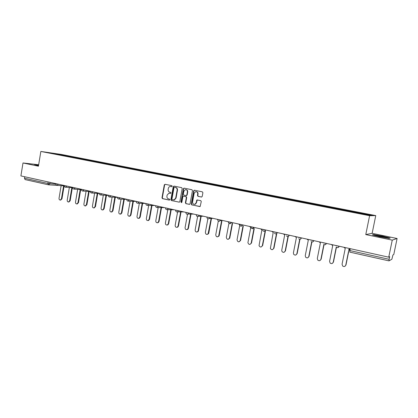 <?xml version="1.0" encoding="UTF-8"?>
<svg xmlns="http://www.w3.org/2000/svg" width="418" height="418" viewBox="0 0 418 418"><rect width="100%" height="100%" fill="white"/><g stroke="black" fill="none" stroke-linecap="round" stroke-linejoin="round"><path stroke-width="0.63" d="M172.221 186.261L171.861 185.665L165.053 184.291L164.29 184.876L161.985 197.792L162.492 198.644L169.274 200.097L169.812 199.689L169.452 199.088L168.574 198.9C167.357 198.493 166.808 197.583 166.934 196.162L167.127 195.081L168.903 193.194L170.628 193.393L171.014 192.98L170.659 192.379L169.776 192.196C168.553 191.799 168.01 190.89 168.135 189.469L168.329 188.387C168.6 187.254 169.253 186.611 170.293 186.465L171.793 186.684L172.221 186.261M201.403 197.045L202.213 196.444L202.897 192.708L202.354 191.836L194.433 190.232L193.633 190.833L191.23 204.036L191.757 204.909L200.144 206.502L201.283 201.507L200.744 200.624L196.962 199.956L196.141 202.735L195.138 204.156C193.471 204.574 192.614 203.848 192.567 201.978L194.156 193.278L195.582 191.69C197.056 191.622 197.771 192.4 197.735 194.015L197.468 195.467L198.001 196.345L201.581 197.056M369.606 215.709L365.771 234.582L392.256 240.115L388.735 257.18L20.9 175.915L22.995 162.973L38.435 166.197L40.844 151.447L369.606 215.709L375.756 215.604L61.42 154.441L40.844 151.447M182.201 188.513L181.678 187.651L174.008 186.099L173.23 186.694L170.894 199.694L171.411 200.551L179.379 202.166L179.839 201.601L182.201 188.513M184.139 188.147L191.935 189.725L192.468 190.592L190.065 203.785L189.667 204.329L185.937 203.66L185.409 202.793L186.376 197.463L185.848 196.596L183.366 196.146L182.859 196.732L181.856 202.26L181.543 202.652L180.942 202.066L183.35 188.743L184.139 188.147M392.256 240.115L397.1 238.5L393.787 254.51L392.936 254.959L391.885 259.212L388.98 260.874L349.814 252.127L349.861 250.57L389.132 259.301L388.98 260.874M397.1 238.5L372.145 233.328L375.756 215.604M388.735 257.18L389.675 256.683L389.132 259.301M48.373 184.787L25.075 179.588L24.479 178.24L47.898 183.45L55.939 184.186M24.719 176.762L24.479 178.24M38.67 164.755L22.995 162.973M57.82 154.461L48.948 152.68L55.845 153.678L64.602 155.386L64.315 155.726M357.965 212.987L358.44 212.584L64.602 155.386M358.116 212.584L372.114 215.312L370.019 215.338L355.404 212.548L57.799 154.404M38.623 165.026L34.407 164.551L36.962 165.309L38.534 165.585L37.411 165.214L38.581 165.303M365.771 234.582L372.145 233.328M390.208 238.046L382.517 236.165L373.687 234.613L372.318 234.906L379.999 236.797L389.059 238.391L390.208 238.046M65.464 155.951L65.537 155.522M55.845 153.678L55.85 154.023M373.629 234.89L373.687 234.613M171.855 186.674L170.763 186.491M169.509 193.189L170.669 193.382M165.194 184.317L164.629 184.913L162.325 197.808L162.832 198.66L169.483 200.086M174.139 186.125L173.564 186.721L171.234 199.71L171.746 200.567L179.312 202.187M174.536 187.259L173.992 187.672L171.939 199.093L172.3 199.694L174.154 199.861L175.722 198.017L177.133 190.19C177.263 188.758 176.709 187.844 175.476 187.447L174.776 187.28M173.71 199.935L174.489 199.877L176.056 198.038L175.722 198.017M174.87 187.285L175.806 187.478C177.039 187.875 177.593 188.784 177.462 190.216L176.056 198.038M189.532 204.376L185.937 203.66M183.8 196.146L186.172 196.617L186.694 197.484L185.733 202.803L186.256 203.676M184.254 188.173L183.674 188.774L181.271 202.077L181.543 202.652M187.379 191.93C187.436 190.409 186.778 189.636 185.404 189.605L183.857 191.209L183.309 194.255L183.831 195.117L186.318 195.567L186.825 194.981L187.379 191.93L187.698 191.956C187.781 190.561 187.196 189.777 185.947 189.61M186.355 195.598L187.149 195.002L186.825 194.981M187.698 191.956L187.149 195.002M196.261 191.669C197.531 191.841 198.127 192.625 198.043 194.036L197.782 195.488L198.315 196.361L201.638 197.05M194.438 204.355L195.452 204.167L196.455 202.746L196.141 202.735M197.249 199.903L196.455 202.746M194.537 190.253L193.947 190.859L191.543 204.047L192.076 204.919L199.919 206.596M61.148 185.639L59.037 198.299C58.985 199.402 59.408 199.992 60.312 200.07L61.436 198.858L63.578 186.015L64.33 185.911M63.86 186.052L64.231 186.078M64.095 186.067L61.958 198.874L60.584 200.081M69.341 187.483L67.209 200.201C67.162 201.324 67.596 201.92 68.521 201.988L69.644 200.771L71.812 187.839L72.638 187.698M72.863 187.87L72.455 187.901M72.319 187.891L70.156 200.786L68.756 201.999M77.654 189.349L75.501 202.134C75.454 203.279 75.904 203.874 76.849 203.932L77.967 202.709L80.167 189.688L80.987 189.558M81.489 189.589L80.799 189.746M80.669 189.741L78.474 202.725L77.048 203.937M35.196 164.786L38.602 165.167M376.022 235.726L386.384 237.816L386.457 237.56C384.664 236.917 377.078 235.423 375.845 235.47L376.022 235.726M372.898 235.047L373.885 234.832L382.444 236.337L389.858 238.15M86.087 191.245L83.908 204.094C83.866 205.259 84.326 205.86 85.298 205.907L86.411 204.674L88.637 191.564L89.457 191.444M89.954 191.475L89.264 191.622M89.133 191.616L86.913 204.689L85.455 205.907M94.64 193.173L92.441 206.079C92.399 207.271 92.874 207.877 93.878 207.903L94.98 206.675L97.237 193.471L98.052 193.362M98.538 193.388L97.843 193.524M97.723 193.518L95.471 206.68L93.982 207.908M103.324 195.128L101.093 208.096C101.057 209.314 101.553 209.925 102.582 209.935L103.674 208.697L105.958 195.405L106.768 195.3M107.248 195.326L106.553 195.452M106.438 195.446L104.155 208.707L103.063 209.94L102.629 209.935M112.128 197.113L109.877 210.144C109.845 211.388 110.357 212.004 111.418 211.989L112.494 210.756L114.809 197.364L115.614 197.275M116.084 197.296L115.384 197.406M115.279 197.4L112.97 210.756L111.893 211.994L111.413 211.989L111.893 211.994M121.068 199.125L118.79 212.219C118.759 213.499 119.297 214.115 120.394 214.073L121.445 212.84L123.791 199.355L124.585 199.276M125.05 199.297L124.345 199.391M124.256 199.386L121.91 212.84L120.859 214.073L120.347 214.084M130.139 201.173L127.835 214.329C127.814 215.646 128.373 216.263 129.507 216.184L130.531 214.956L132.908 201.371L133.692 201.309M134.147 201.324L133.452 201.408M133.363 201.408L130.986 214.956L129.967 216.184L129.418 216.21M139.346 203.252L137.015 216.467C137.005 217.825 137.59 218.447 138.766 218.327L139.753 217.104L142.167 203.42L142.935 203.367M143.384 203.383L142.7 203.456M142.606 203.461L140.202 217.099L139.22 218.321L138.624 218.363M148.693 205.363L146.337 218.64C146.337 220.051 146.953 220.667 148.176 220.495L149.111 219.288L151.562 205.504L152.324 205.457M152.758 205.473L152.089 205.536M151.99 205.546L149.555 219.278L148.62 220.485L147.977 220.552M158.182 207.506L155.799 220.845C155.815 222.313 156.463 222.925 157.743 222.684L158.621 221.503L161.102 207.615L161.75 207.615M162.283 207.589L161.625 207.647M161.52 207.657L159.049 221.493L158.176 222.674L157.466 222.773M167.817 209.674L165.408 223.087C165.444 224.623 166.134 225.224 167.472 224.9L168.271 223.75L170.784 209.763M170.878 209.784L171.558 209.726M171.97 209.731L171.323 209.794M171.197 209.81L168.689 223.74L167.89 224.884L167.106 225.03M177.603 211.869L175.168 225.359C175.236 226.974 175.968 227.57 177.363 227.131L178.073 226.034L180.623 211.942M181.02 211.989L178.481 226.018L177.775 227.11L176.898 227.319M187.515 214.246L185.075 227.669C185.184 229.388 185.973 229.952 187.431 229.372L188.027 228.353L190.618 214.152M191 214.204L188.424 228.332L187.834 229.346L186.841 229.649M197.604 216.576L195.143 230.015C195.31 231.849 196.157 232.382 197.677 231.609L198.142 230.71L200.765 216.404M201.142 216.451L198.529 230.689L198.064 231.582L196.946 232.011M207.861 218.86L205.369 232.398C205.625 234.378 206.534 234.853 208.096 233.829L211.074 218.687M211.44 218.739L208.791 233.077L208.472 233.803L207.208 234.409M217.313 219.309L217.653 219.894M218.306 221.091L215.756 234.817C216.132 236.959 217.109 237.361 218.682 236.029L221.556 221.007M221.901 221.059L219.215 235.506L219.048 235.998L217.642 236.849M227.894 221.644L228.615 222.522M228.939 223.238L226.31 237.278C226.854 239.592 227.883 239.901 229.409 238.197L232.199 223.364M232.533 223.416L229.764 238.166L228.244 239.326M238.641 224.022L239.744 225.036M239.786 225.197L237.032 239.827C237.722 242.205 238.793 242.44 240.235 240.522L242.957 226.091M243.292 226.07L240.575 240.481L239.023 241.839M249.567 226.436L250.758 227.476L247.911 242.712C248.846 244.823 249.943 244.943 251.192 243.072L253.94 228.599M254.264 228.578L251.516 243.03L249.98 244.399M260.675 228.886L261.882 229.942L259.035 245.617C260.148 247.451 261.245 247.472 262.332 245.669L265.106 231.159M265.414 231.133L262.64 245.622L261.125 246.996M271.966 231.384L273.194 232.445L270.378 248.517C271.611 250.11 272.703 250.037 273.654 248.308L276.455 233.772M276.747 233.74L273.952 248.255L272.458 249.635M283.446 233.918L284.7 234.994L281.753 250.194L281.936 251.411C283.237 252.796 284.318 252.655 285.17 250.993L287.976 236.531M288.263 236.442L285.452 250.936L283.989 252.315M295.124 236.499L296.399 237.586L293.405 252.911L293.687 254.306C295.04 255.523 296.101 255.33 296.879 253.721L299.706 239.253M299.962 239.248L297.146 253.658L295.719 255.043M307 239.122L308.296 240.219L305.255 255.675L305.642 257.206C307.021 258.293 308.071 258.058 308.787 256.495L311.661 241.928M311.885 241.98L309.038 256.433L307.664 257.807M319.08 241.792L320.397 242.9L317.309 258.481L317.79 260.132C319.19 261.109 320.23 260.842 320.904 259.317L323.84 244.54M324.039 244.645L321.139 259.249L319.817 260.618M331.37 244.504L332.712 245.627L329.577 261.339L330.142 263.084C331.558 263.977 332.587 263.68 333.235 262.19L336.255 247.08M336.427 247.237L333.449 262.117L332.2 263.471M348.821 250.006L348.978 249.232L350.148 249.154M343.878 247.268L345.242 248.402L342.055 264.249L342.703 266.073C344.134 266.898 345.158 266.579 345.775 265.116L348.596 251.119M349.155 249.269L349.014 249.948M348.732 251.364L345.973 265.033L344.808 266.365M350.049 249.645L348.481 250.105L349.861 250.57L350.242 248.673M388.965 260.863L349.782 252.111M50.029 182.352L49.799 183.742L48.462 184.813L47.898 183.45L48.148 181.934M301.368 237.879L301.629 237.936M289.209 235.193L289.491 235.256M277.265 232.554L277.562 232.617M265.524 229.957L265.838 230.025M253.982 227.408L254.311 227.481M239.739 224.361L242.978 224.978M231.478 222.439L231.833 222.517M220.505 220.014L220.876 220.093M209.711 217.626L210.097 217.715M199.093 215.28L199.49 215.369M188.649 212.976L189.061 213.065M178.371 210.703L178.794 210.797M168.255 208.472L168.689 208.566M158.302 206.273L158.746 206.372M148.5 204.104L148.96 204.209M138.854 201.972L139.325 202.077M129.355 199.877L129.836 199.982M120.003 197.808L120.488 197.918M110.791 195.776L111.287 195.885M101.715 193.769L102.227 193.884M92.78 191.794L93.298 191.909M83.976 189.85L84.504 189.965M75.303 187.933L75.836 188.053M66.755 186.047L67.298 186.167M58.332 184.186L58.881 184.307M55.97 183.664L58.316 184.265L57.026 185.352M64.377 185.519L66.739 186.13L65.433 187.217M72.904 187.405L75.287 188.016L73.96 189.114M81.557 189.317L83.961 189.934L82.618 191.036M90.34 191.256L92.765 191.878L91.401 192.985M99.254 193.226L101.705 193.853L100.315 194.966M108.304 195.227L110.775 195.859L109.37 196.977M117.495 197.254L119.987 197.897L118.555 199.02M126.821 199.318L129.34 199.961L127.887 201.095M136.294 201.408L138.839 202.061L137.82 203.205L137.365 203.2M145.913 203.535L148.484 204.193L147.502 205.332L146.99 205.337M155.689 205.693L158.286 206.356L157.346 207.485L156.766 207.511M165.612 207.887L168.24 208.556L167.367 209.669L166.693 209.716M175.701 210.113L178.355 210.792L177.566 211.869L176.783 211.957M185.947 212.381L188.633 213.065L187.959 214.079L187.039 214.235M196.361 214.68L199.078 215.374L198.555 216.284L197.458 216.55M206.947 217.015L209.695 217.721L209.35 218.447L208.049 218.907M217.705 219.393L220.485 220.103L220.338 220.542L218.813 221.294M228.641 221.812L231.457 222.528L229.759 223.729M239.707 224.654C240.454 226.572 241.421 226.687 242.607 224.994L240.888 226.201M251.035 226.854L253.966 227.502L252.206 228.714M262.525 229.393L265.503 230.052C265.237 230.971 264.641 231.379 263.716 231.274M274.218 231.98L277.244 232.648C276.972 233.578 276.366 233.986 275.431 233.876M286.111 234.608L289.193 235.287C288.911 236.222 288.295 236.635 287.344 236.52M298.212 237.283L301.347 237.973C301.065 238.918 300.438 239.331 299.466 239.216M310.527 240.005L313.719 240.711C313.427 241.661 312.789 242.074 311.802 241.959M323.062 242.774L326.312 243.49C326.019 244.452 325.366 244.87 324.363 244.749M335.821 245.591L339.129 246.322C338.831 247.289 338.172 247.712 337.148 247.587L336.553 247.331C337.713 247.895 338.543 247.56 339.045 246.333L339.066 246.207M60.182 185.629L60.568 185.602M171.129 186.527L170.795 186.496M169.927 193.231L169.593 193.205M162.832 198.66L162.492 198.644M162.325 197.808L161.985 197.792M164.629 184.913L164.29 184.876M171.746 200.567L171.411 200.551M171.234 199.71L170.894 199.694M173.564 186.721L173.23 186.694M177.462 190.216L177.133 190.19M175.806 187.478L175.476 187.447M185.733 202.803L185.409 202.793M186.694 197.484L186.376 197.463M186.172 196.617L185.848 196.596M183.972 196.157L183.648 196.136M181.271 202.077L180.942 202.066M183.674 188.774L183.35 188.743M198.315 196.361L198.001 196.345M197.782 195.488L197.468 195.467M198.043 194.036L197.735 194.015M196.857 200.525L196.544 200.509M192.076 204.919L191.757 204.909M191.543 204.047L191.23 204.036M193.947 190.859L193.633 190.833M61.958 198.874L61.436 198.858M70.156 200.786L69.644 200.771M78.474 202.725L77.967 202.709M86.913 204.689L86.411 204.674M95.471 206.68L94.98 206.675M104.155 208.707L103.674 208.697M112.97 210.756L112.494 210.756M121.91 212.84L121.445 212.84M130.986 214.956L130.531 214.956M140.202 217.099L139.753 217.104M149.555 219.278L149.111 219.288M159.049 221.493L158.621 221.503M168.689 223.74L168.271 223.75M178.481 226.018L178.073 226.034M188.424 228.332L188.027 228.353M198.529 230.689L198.142 230.71M208.791 233.077L208.415 233.103M219.215 235.506L218.849 235.538M229.806 237.973L229.456 238.009M240.575 240.481L240.235 240.522M251.516 243.03L251.192 243.072M262.64 245.622L262.332 245.669M273.952 248.255L273.654 248.308M285.452 250.936L285.17 250.993M297.146 253.658L296.879 253.721M55.944 183.842C55.923 184.746 56.352 185.258 57.235 185.373L64.33 185.864M253.961 227.402L253.94 227.502C252.979 229.101 252.017 229.116 251.056 227.554M265.493 229.952L265.472 230.057C264.667 231.556 263.727 231.676 262.656 230.407M277.223 232.544L277.202 232.648C276.507 234.075 275.593 234.263 274.469 233.218M289.162 235.182L289.141 235.292C288.514 236.651 287.626 236.891 286.482 236.008M301.31 237.863L301.284 237.978C300.709 239.289 299.842 239.566 298.692 238.798M313.672 240.596L313.646 240.716C313.103 241.991 312.256 242.288 311.102 241.609M326.254 243.375L326.233 243.501C325.716 244.749 324.875 245.068 323.72 244.452M64.346 185.696C64.325 186.616 64.764 187.133 65.657 187.238L72.863 187.713M72.873 187.583C72.852 188.518 73.296 189.035 74.2 189.135L81.515 189.589M81.526 189.495C81.51 190.446 81.959 190.963 82.874 191.057L90.304 191.496M90.309 191.439C90.293 192.405 90.748 192.928 91.678 193.006L99.223 193.424M99.223 193.409C99.207 194.391 99.672 194.919 100.623 194.987L108.22 195.378M108.272 195.405C108.262 196.413 108.737 196.946 109.704 196.998L117.474 197.364M117.463 197.437C117.448 198.466 117.939 198.999 118.926 199.036L126.811 199.37M126.79 199.496C126.785 200.556 127.286 201.095 128.295 201.105L136.268 201.403M136.263 201.591C136.263 202.683 136.78 203.221 137.82 203.205L145.542 203.451M145.882 203.718C145.887 204.846 146.431 205.384 147.502 205.332L154.947 205.531M155.653 205.875C155.668 207.051 156.233 207.589 157.346 207.485L164.467 207.636M165.58 208.07C165.612 209.298 166.207 209.831 167.367 209.669L174.107 209.763M175.664 210.296C175.717 211.597 176.354 212.125 177.566 211.869L183.842 211.916M185.916 212.563C186 213.953 186.684 214.46 187.959 214.079L193.633 214.079M196.329 214.862C196.47 216.372 197.207 216.848 198.555 216.284L203.425 216.242M206.91 217.198C207.14 218.865 207.955 219.283 209.35 218.447L213.123 218.384M217.668 219.575C218.039 221.43 218.927 221.754 220.338 220.542L222.632 220.485M228.609 221.995C229.189 224.053 230.135 224.241 231.452 222.569L231.98 222.548M253.862 227.382L253.146 227.429M25.075 179.588L48.462 184.813L60.626 185.608M174.489 199.877L174.154 199.861M186.637 195.587L186.318 195.567M184.223 188.168L183.946 188.142M195.452 204.167L195.138 204.156M197.275 199.976L196.962 199.956M194.506 190.258L194.192 190.232M60.829 200.091L60.312 200.07M72.622 187.912L72.11 187.875M69.033 202.004L68.521 201.988M80.982 189.762L80.481 189.73M77.356 203.947L76.849 203.932M376.2 235.783L375.845 235.47M89.473 191.632L88.977 191.606M85.8 205.917L85.298 205.907M98.084 193.534L97.593 193.508M94.369 207.913L93.878 207.903M106.82 195.462L106.339 195.441M103.063 209.94L102.582 209.935M115.692 197.421L115.222 197.4M124.7 199.407L124.235 199.386M120.859 214.073L120.394 214.073M133.849 201.419L133.394 201.403M129.967 216.184L129.507 216.184M143.139 203.461L142.695 203.446M139.22 218.321L138.766 218.327M152.58 205.531L152.142 205.52M148.62 220.485L148.176 220.495M158.176 222.674L157.743 222.684M167.89 224.884L167.472 224.9M177.775 227.11L177.363 227.131M187.834 229.346L187.431 229.372M198.064 231.582L197.677 231.609M208.472 233.803L208.096 233.829M219.048 235.998L218.682 236.029M229.764 238.166L229.409 238.197"/></g></svg>
